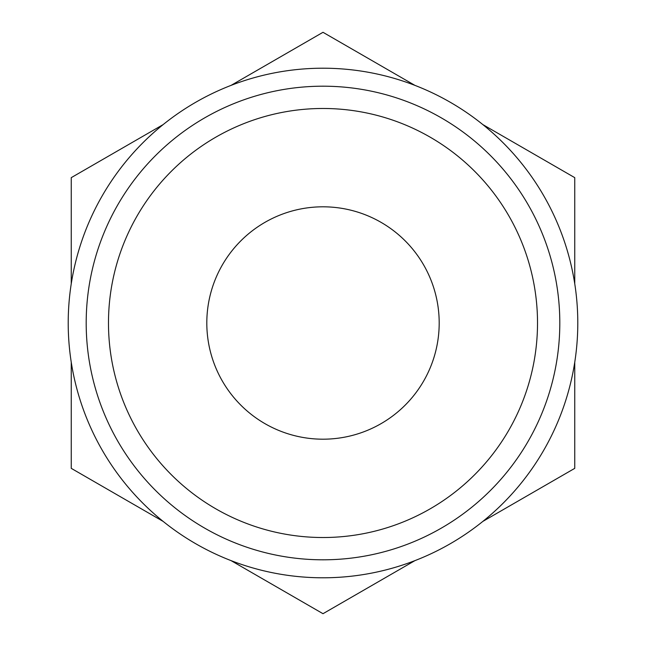 <?xml version="1.0" encoding="UTF-8"?>
<svg xmlns="http://www.w3.org/2000/svg" width="646" height="646" viewBox="0 0 646 646"><rect width="100%" height="100%" fill="white"/><g stroke="black" fill="none" stroke-linecap="round" stroke-linejoin="round"><path stroke-width="0.97" d="M323 537.52A214.52 214.52 0 0 0 537.52 323A214.52 214.52 0 0 0 323 108.48A214.52 214.52 0 0 0 108.48 323A214.52 214.52 0 0 0 323 537.52M323 86.193A236.807 236.807 0 0 1 559.807 323A236.807 236.807 0 0 1 323 559.807A236.807 236.807 0 0 1 86.193 323A236.807 236.807 0 0 1 323 86.193M206.809 323A116.191 116.191 0 0 1 323 206.809A116.191 116.191 0 0 1 439.191 323A116.191 116.191 0 0 1 323 439.191A116.191 116.191 0 0 1 206.809 323M323 577.79A254.79 254.79 0 0 0 577.79 323A254.79 254.79 0 0 0 323 68.21A254.79 254.79 0 0 0 68.21 323A254.79 254.79 0 0 0 323 577.79M231.106 560.647L323 613.7L414.893 560.647M482.861 521.403L574.754 468.35L574.754 362.245M574.754 283.755L574.754 177.65L482.861 124.597M414.893 85.353L323 32.3L231.106 85.353M163.139 124.597L71.246 177.65L71.246 283.755M71.246 362.245L71.246 468.35L163.139 521.403"/></g></svg>

